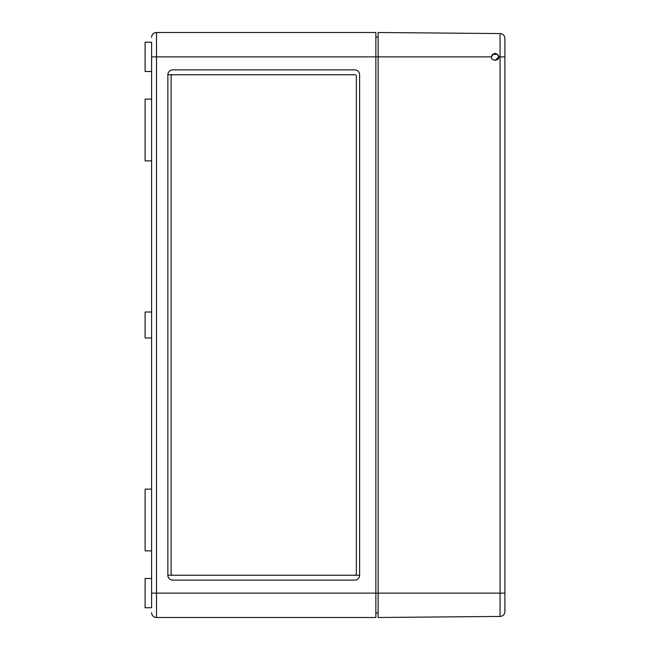 <?xml version="1.0" encoding="UTF-8"?>
<svg xmlns="http://www.w3.org/2000/svg" width="650" height="650" viewBox="0 0 650 650"><rect width="100%" height="100%" fill="white"/><g stroke="black" fill="none" stroke-linecap="round" stroke-linejoin="round"><path stroke-width="0.97" d="M151.612 71.5L145.112 71.5L145.112 42.25L151.612 42.25L151.612 56.875L151.612 42.25M151.612 160.875L145.112 160.875L145.112 99.125L151.612 99.125M151.612 338L145.112 338L145.112 312L151.612 312M151.612 550.875L145.112 550.875L145.112 489.125L151.612 489.125M151.612 607.75L151.612 593.125L151.612 607.75L145.112 607.75L145.112 578.5L151.612 578.5M167.862 575.25L167.862 74.75A4.875 4.875 0 0 1 172.737 69.875L354.738 69.875A4.875 4.875 0 0 1 359.613 74.75L359.613 575.25A4.875 4.875 0 0 1 354.738 580.125L172.737 580.125A4.875 4.875 0 0 1 167.862 575.25L359.613 575.25L167.862 575.25M495.146 60.45L498.712 56.875C496.332 52.26 493.943 52.26 491.562 56.875C490.295 61.116 499.98 61.116 498.712 56.875L500.053 56.875L500.053 33.564A4.875 4.875 0 0 1 504.887 38.439A4.875 4.875 0 0 0 500.053 33.564L378.137 32.5L378.137 56.875L151.612 56.875L151.612 593.125L156.487 593.125L156.487 32.5L375.863 32.5L375.863 593.125L504.887 593.125L504.887 611M375.863 617.5L375.863 593.125L156.487 593.125L156.487 617.5L375.863 617.5M354.738 74.75L167.862 74.75L354.738 74.75A1.625 1.625 0 0 1 356.363 76.375L356.363 573.625A1.625 1.625 0 0 1 354.738 575.25M375.863 612.95L378.137 612.95M375.863 37.05L378.137 37.05M172.737 575.25A1.625 1.625 0 0 1 171.112 573.625L171.112 76.375A1.625 1.625 0 0 1 172.737 74.75M151.612 612.625A4.875 4.875 0 0 0 156.487 617.5A4.875 4.875 0 0 1 151.612 612.625A4.875 4.875 0 0 0 156.487 617.5A4.875 4.875 0 0 1 151.612 612.625M156.487 32.5A4.875 4.875 0 0 0 151.612 37.375A4.875 4.875 0 0 1 156.487 32.5M491.831 55.518L491.562 56.875L378.137 56.875L378.137 617.5L500.053 616.436L500.053 56.875L504.887 56.875L504.887 39M498.712 56.875L498.436 55.486M497.681 54.364L492.635 54.324M492.586 54.364L491.855 55.461M504.887 38.439A4.875 4.875 0 0 0 500.053 33.564A4.875 4.875 0 0 1 504.887 38.439L504.887 611.561A4.875 4.875 0 0 1 500.053 616.436A4.875 4.875 0 0 0 504.887 611.561"/></g></svg>
